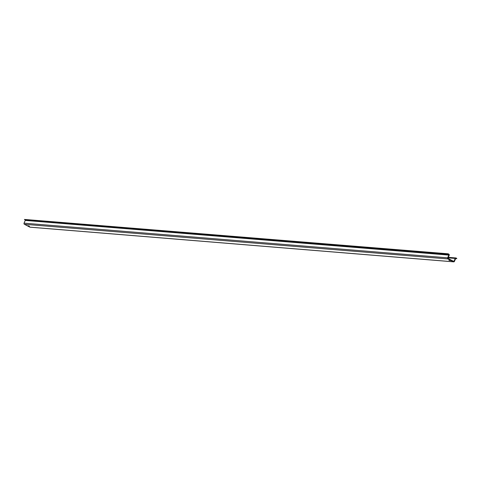 <?xml version="1.0" encoding="UTF-8"?>
<svg xmlns="http://www.w3.org/2000/svg" width="481" height="481" viewBox="0 0 481 481"><rect width="100%" height="100%" fill="white"/><g stroke="black" fill="none" stroke-linecap="round" stroke-linejoin="round"><path stroke-width="0.72" d="M28.066 225.781L29.461 226.22L28.066 225.781M448.845 260.209L450.24 260.648L448.845 260.209M455.645 258.592L456.83 258.688L456.247 258.038A0.848 0.752 94.7 0 0 455.236 258.447L454.064 261.171L453.12 261.093M448.154 253.8L24.429 219.426L448.154 253.8L448.857 254.166A0.848 0.752 94.7 0 1 449.206 255.291L448.033 258.014A0.373 0.337 94.7 0 0 448.184 258.513L453.613 261.357A0.373 0.337 94.7 0 0 454.064 261.171M24.429 219.426L25.066 219.937A0.373 0.337 94.7 0 1 25.222 220.436L24.05 223.16A0.848 0.752 94.7 0 0 24.399 224.284L29.828 227.128A0.848 0.752 94.7 0 0 30.357 227.17M448.033 254.082L448.436 254.467L24.832 219.811M448.436 254.467L25.066 219.937M456.83 258.688L456.06 258.465A0.373 0.337 94.7 0 0 455.615 258.646L454.443 261.369A0.848 0.752 94.7 0 1 453.433 261.784L448.003 258.94A0.848 0.752 94.7 0 1 447.655 257.816L448.827 255.092A0.373 0.337 94.7 0 0 448.671 254.593M456.295 258.586L455.687 258.537M455.236 258.447L448.1 257.864M448.827 255.092L25.222 220.436M447.655 257.816L24.05 223.16M448.003 258.94L24.399 224.284M453.433 261.784L29.828 227.128M455.988 257.96L448.322 257.335M453.691 261.856L30.087 227.2"/></g></svg>
